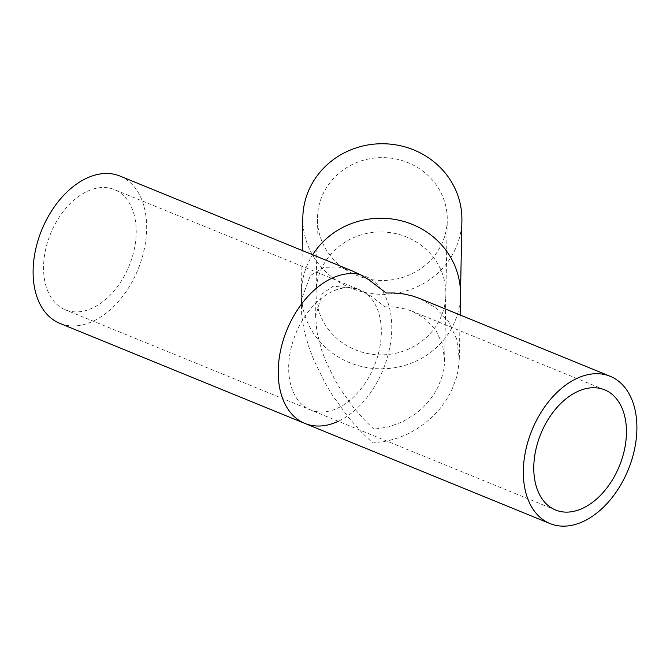 <?xml version="1.0" encoding="UTF-8"?>
<svg xmlns="http://www.w3.org/2000/svg" width="670" height="670" viewBox="0 0 670 670"><rect width="100%" height="100%" fill="white"/><g stroke="black" fill="none" stroke-linecap="round" stroke-linejoin="round"><path stroke-width="0.5" stroke-dasharray="3.35 2.51" d="M384.957 306.81L394.211 306.96L406.053 309.104L412.134 311.207L425.416 318.945L435.877 330.235L442.476 344.271L444.629 360.569L444.411 364.631L442.334 375.811L438.197 386.682L434.026 394.119L428.758 401.313L422.67 407.854L416.162 413.423L402.93 421.614L388.659 426.932L374.036 429.219M374.002 429.21L365.1 420.651L353.793 407.863L341.03 390.099L335.184 380.351L325.746 361.088L321.5 349.79L316.868 331.558L315.612 316.315L322.01 293.921L333.183 286.14L357.361 288.829L370.719 295.914L384.932 306.801M447.032 224.324A64.906 61.431 -178.9 0 0 447.25 220.246A64.906 61.431 -178.9 0 0 385.66 157.685A64.906 61.431 -178.9 0 0 317.672 213.738A64.906 61.431 -178.9 0 0 317.454 217.817A64.906 61.431 -178.9 0 0 379.044 280.378A64.906 61.431 -178.9 0 0 447.032 224.324M43.877 260.781A64.906 42.453 112.2 0 0 65.342 309.791A64.906 42.453 112.2 0 0 129.184 265.755A64.906 42.453 112.2 0 0 114.428 189.61A64.906 42.453 112.2 0 0 43.877 260.781M302.823 217.541A79.546 75.283 -178.9 0 0 378.299 294.214A79.546 75.283 -178.9 0 0 461.613 225.522A79.546 75.283 -178.9 0 0 461.89 220.522M352.353 270.973L337.839 266.878L323.786 267.389L310.336 275.596L301.466 299.515L301.642 315.327L304.214 330.771L308.409 345.687L313.61 359.53L325.176 383.131L332.345 395.074L347.981 416.849L361.834 432.519L372.755 443.012L387.57 440.986L399.379 437.485L408.197 433.699L416.69 429.001L424.411 423.666L432.393 416.832L439.855 408.826L446.304 400.007L451.413 390.895L456.488 377.57L458.113 370.594L459.293 358.894L456.655 338.92L448.582 321.717L435.76 307.882L419.47 298.393M59.806 323.342A79.546 52.026 112.2 0 0 146.278 236.125A79.546 52.026 112.2 0 0 119.964 176.059M359.999 274.549A79.546 52.026 -67.8 0 1 391.389 336.24A79.546 52.026 -67.8 0 1 338.3 421.279M460.223 300.018A79.546 75.283 1.1 0 1 356.582 365.142A79.546 75.283 1.1 0 1 312.681 254.776M381.012 338.735A64.906 42.453 -67.8 0 1 307.262 408.357A64.906 42.453 -67.8 0 1 316.726 302.354A64.906 42.453 -67.8 0 1 381.012 338.735M445.642 298.72A64.906 61.431 1.1 0 1 343.894 343.777A64.906 61.431 1.1 0 1 353.35 237.766A64.906 61.431 1.1 0 1 445.642 298.72M444.629 360.569L447.25 220.246M315.612 316.315L317.454 217.817M604.658 389.84L412.134 311.207M357.361 288.829L114.428 189.61M555.572 510.021L65.342 309.791M459.293 358.894L460.123 314.992M301.19 304.649L302.203 250.496"/><path stroke-width="1" d="M534.099 461.002A64.906 42.453 -67.8 0 1 604.658 389.84A64.906 42.453 -67.8 0 1 619.415 465.977A64.906 42.453 -67.8 0 1 555.572 510.021A64.906 42.453 -67.8 0 1 534.099 461.002M460.123 314.992L461.89 220.522A79.546 75.283 -178.9 0 0 386.406 143.849A79.546 75.283 -178.9 0 0 303.091 212.541A79.546 75.283 -178.9 0 0 302.823 217.541L302.203 250.496M386.138 292.999L368.718 279.658L360.653 274.893L352.353 270.973L119.964 176.059A79.546 52.026 112.2 0 0 33.5 263.276A79.546 52.026 112.2 0 0 59.806 323.342L550.037 523.572A79.546 52.026 -67.8 0 1 523.722 463.506A79.546 52.026 -67.8 0 1 610.194 376.289A79.546 52.026 -67.8 0 1 636.5 436.354A79.546 52.026 -67.8 0 1 550.037 523.572M610.194 376.289L419.47 298.393L412.025 295.822L403.767 293.971L394.27 292.983L386.171 293.008M338.3 421.279A79.546 52.026 -67.8 0 1 279.34 357.294A79.546 52.026 -67.8 0 1 359.999 274.549M312.681 254.776A79.546 75.283 1.1 0 1 405.333 221.912A79.546 75.283 1.1 0 1 460.223 300.018"/></g></svg>
